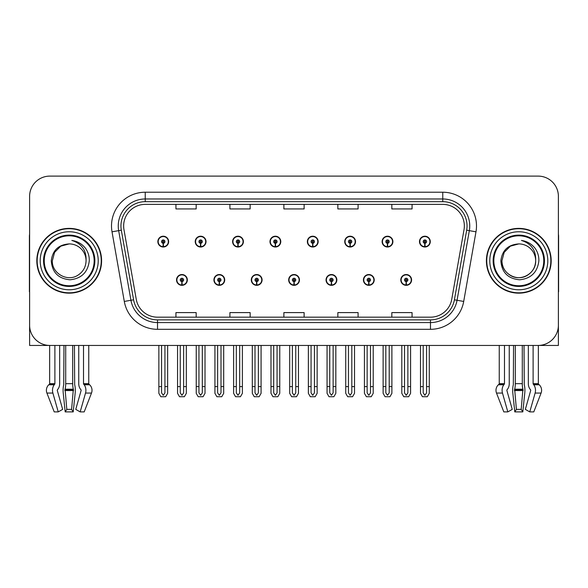 <?xml version="1.0" encoding="UTF-8"?>
<svg xmlns="http://www.w3.org/2000/svg" width="588" height="588" viewBox="0 0 588 588"><rect width="100%" height="100%" fill="white"/><g stroke="black" fill="none" stroke-linecap="round" stroke-linejoin="round"><path stroke-width="0.88" d="M176.54 279.932A5.395 5.395 0 0 0 181.942 285.327A5.395 5.395 0 0 0 187.337 279.932A5.395 5.395 0 0 0 181.942 274.537A5.395 5.395 0 0 0 176.54 279.932M288.671 279.932A5.395 5.395 0 0 0 294.066 285.327A5.395 5.395 0 0 0 299.461 279.932A5.395 5.395 0 0 0 294.066 274.537A5.395 5.395 0 0 0 288.671 279.932M213.922 279.932A5.395 5.395 0 0 0 219.317 285.327A5.395 5.395 0 0 0 224.712 279.932A5.395 5.395 0 0 0 219.317 274.537A5.395 5.395 0 0 0 213.922 279.932M326.046 279.932A5.395 5.395 0 0 0 331.441 285.327A5.395 5.395 0 0 0 336.843 279.932A5.395 5.395 0 0 0 331.441 274.537A5.395 5.395 0 0 0 326.046 279.932M363.421 279.932A5.395 5.395 0 0 0 368.823 285.327A5.395 5.395 0 0 0 374.218 279.932A5.395 5.395 0 0 0 368.823 274.537A5.395 5.395 0 0 0 363.421 279.932M251.296 279.932A5.395 5.395 0 0 0 256.691 285.327A5.395 5.395 0 0 0 262.086 279.932A5.395 5.395 0 0 0 256.691 274.537A5.395 5.395 0 0 0 251.296 279.932M157.856 241.617A5.395 5.395 0 0 0 163.251 247.011A5.395 5.395 0 0 0 168.646 241.617A5.395 5.395 0 0 0 163.251 236.214A5.395 5.395 0 0 0 157.856 241.617M269.98 241.617A5.395 5.395 0 0 0 275.382 247.011A5.395 5.395 0 0 0 280.777 241.617A5.395 5.395 0 0 0 275.382 236.214A5.395 5.395 0 0 0 269.98 241.617M307.355 241.617A5.395 5.395 0 0 0 312.757 247.011A5.395 5.395 0 0 0 318.152 241.617A5.395 5.395 0 0 0 312.757 236.214A5.395 5.395 0 0 0 307.355 241.617M344.737 241.617A5.395 5.395 0 0 0 350.132 247.011A5.395 5.395 0 0 0 355.527 241.617A5.395 5.395 0 0 0 350.132 236.214A5.395 5.395 0 0 0 344.737 241.617M195.231 241.617A5.395 5.395 0 0 0 200.626 247.011A5.395 5.395 0 0 0 206.028 241.617A5.395 5.395 0 0 0 200.626 236.214A5.395 5.395 0 0 0 195.231 241.617M382.112 241.617A5.395 5.395 0 0 0 387.507 247.011A5.395 5.395 0 0 0 392.902 241.617A5.395 5.395 0 0 0 387.507 236.214A5.395 5.395 0 0 0 382.112 241.617M232.605 241.617A5.395 5.395 0 0 0 238 247.011A5.395 5.395 0 0 0 243.403 241.617A5.395 5.395 0 0 0 238 236.214A5.395 5.395 0 0 0 232.605 241.617M400.795 279.932A5.395 5.395 0 0 0 406.198 285.327A5.395 5.395 0 0 0 411.593 279.932A5.395 5.395 0 0 0 406.198 274.537A5.395 5.395 0 0 0 400.795 279.932M419.487 241.617A5.395 5.395 0 0 0 424.881 247.011A5.395 5.395 0 0 0 430.284 241.617A5.395 5.395 0 0 0 424.881 236.214A5.395 5.395 0 0 0 419.487 241.617M522.291 345.443L522.291 383.67A7.423 1.918 90 0 0 522.923 389.19L521.188 409.38L522.813 411.894L524.768 393.071A7.423 1.918 90 0 0 524.268 384.78L524.033 345.443L528.34 345.443L528.34 383.67A7.423 5.248 -90 0 0 530.082 389.19L530.56 389.807A0.676 0.478 90 0 1 530.685 390.557L525.341 409.38L529.766 411.894L535.117 393.071A7.423 5.248 -90 0 0 533.75 384.78L533.265 384.17A0.676 0.478 90 0 1 533.11 383.67L538.343 383.67L538.343 345.443L558.394 345.443L558.394 196.341A20.242 20.242 0 0 0 538.16 176.106L49.84 176.106A20.242 20.242 0 0 0 29.606 196.341L29.606 345.443L49.657 345.443L49.657 383.67L54.89 383.67A0.676 0.478 -90 0 1 54.735 384.17L54.25 384.78A7.423 5.248 90 0 0 52.883 393.071L58.234 411.894L62.659 409.38L57.315 390.557A0.676 0.478 -90 0 1 57.44 389.807L57.918 389.19A7.423 5.248 90 0 0 59.66 383.67L59.66 345.443L63.967 345.443L63.732 384.78A7.423 1.918 -90 0 0 63.232 393.071L65.187 411.894L66.812 409.38L65.077 389.19A7.423 1.918 -90 0 0 65.709 383.67L65.709 345.443M72.699 345.443L72.699 383.67A7.423 1.918 90 0 0 73.338 389.19L71.604 409.38L73.221 411.894L75.176 393.071A7.423 1.918 90 0 0 74.676 384.78L74.441 345.443L78.748 345.443L78.748 383.67A7.423 5.248 -90 0 0 80.49 389.19L80.975 389.807A0.676 0.478 90 0 1 81.1 390.557L75.749 409.38L80.174 411.894L84.194 411.894L91.493 393.071A7.423 7.166 90 0 0 89.633 384.78L88.972 384.17A0.676 0.654 -90 0 1 88.751 383.67L88.751 345.443L90.795 345.443M497.205 345.443L499.249 345.443L499.249 383.67L504.482 383.67A0.676 0.478 -90 0 1 504.328 384.17L503.842 384.78A7.423 5.248 90 0 0 502.475 393.071L507.826 411.894L512.251 409.38L506.9 390.557A0.676 0.478 -90 0 1 507.025 389.807L507.51 389.19A7.423 5.248 90 0 0 509.252 383.67L509.252 345.443L513.559 345.443L513.324 384.78A7.423 1.918 -90 0 0 512.824 393.071L514.779 411.894L516.396 409.38L514.662 389.19A7.423 1.918 -90 0 0 515.301 383.67L515.301 345.443M36.824 260.771A32.384 32.384 0 0 0 69.208 293.155A32.384 32.384 0 0 0 101.592 260.771A32.384 32.384 0 0 0 69.208 228.387A32.384 32.384 0 0 0 36.824 260.771M486.408 260.771A32.384 32.384 0 0 0 518.792 293.155A32.384 32.384 0 0 0 551.176 260.771A32.384 32.384 0 0 0 518.792 228.387A32.384 32.384 0 0 0 486.408 260.771M123.649 225.961A21.587 21.587 0 0 1 145.236 204.374L442.764 204.374A21.587 21.587 0 0 1 464.02 229.71L451.746 299.336A21.587 21.587 0 0 1 430.482 317.175L157.518 317.175A21.587 21.587 0 0 1 136.254 299.336L123.98 229.71A21.587 21.587 0 0 1 123.649 225.961M120.952 225.961A24.284 24.284 0 0 0 121.319 230.18L133.594 299.806A24.284 24.284 0 0 0 157.518 319.872L430.482 319.872A24.284 24.284 0 0 0 454.406 299.806L466.681 230.18A24.284 24.284 0 0 0 442.764 201.677L145.236 201.677A24.284 24.284 0 0 0 120.952 225.961M112.021 231.819A33.729 33.729 0 0 1 145.236 192.225L442.764 192.225A33.729 33.729 0 0 1 475.979 231.819L463.704 301.446A33.729 33.729 0 0 1 430.482 329.317L157.518 329.317A33.729 33.729 0 0 1 124.296 301.446L112.021 231.819L118.666 230.65A26.989 26.989 0 0 1 145.236 198.972L442.764 198.972A26.989 26.989 0 0 1 469.334 230.65L457.06 300.27A26.989 26.989 0 0 1 430.482 322.569L157.518 322.569A26.989 26.989 0 0 1 130.94 300.27L118.666 230.65A26.989 26.989 0 0 1 118.254 225.961M538.16 176.106L49.84 176.106M29.606 196.341L29.606 325.201A20.242 20.242 0 0 0 49.84 345.443L538.16 345.443A20.242 20.242 0 0 0 558.394 325.201L558.394 196.341M283.879 204.374L283.879 208.938L304.121 208.938L304.121 204.374M229.908 204.374L229.908 208.938L250.15 208.938L250.15 204.374M175.937 204.374L175.937 208.938L196.171 208.938L196.171 204.374M337.85 204.374L337.85 208.938L358.092 208.938L358.092 204.374M391.829 204.374L391.829 208.938L412.063 208.938L412.063 204.374M304.121 317.175L304.121 312.603L283.879 312.603L283.879 317.175M250.15 317.175L250.15 312.603L229.908 312.603L229.908 317.175M196.171 317.175L196.171 312.603L175.937 312.603L175.937 317.175M358.092 317.175L358.092 312.603L337.85 312.603L337.85 317.175M412.063 317.175L412.063 312.603L391.829 312.603L391.829 317.175M407.881 345.443L407.881 392.858L406.198 395.268L404.507 392.858L404.507 386.595L401.81 386.595L401.81 393.343L403.758 396.716L408.631 396.716L410.578 393.343L410.578 345.443M406.124 281.615L405.977 284.989A5.057 5.057 0 0 1 401.134 279.932A5.057 5.057 0 0 1 406.198 274.875A5.057 5.057 0 0 1 411.255 279.932A5.057 5.057 0 0 1 406.418 284.989L406.271 281.615A1.683 1.683 0 0 0 407.881 279.932A1.683 1.683 0 0 0 406.198 278.249A1.683 1.683 0 0 0 404.507 279.932A1.683 1.683 0 0 0 406.124 281.615L406.168 280.608A0.676 0.676 0 0 1 405.522 279.932A0.676 0.676 0 0 1 406.198 279.256A0.676 0.676 0 0 1 406.867 279.932A0.676 0.676 0 0 1 406.227 280.608L406.271 281.615M401.81 345.443L401.81 386.595M404.507 345.443L404.507 386.595M407.881 386.595L410.578 386.595M426.572 345.443L426.572 392.858L424.881 395.268L423.198 392.858L423.198 386.595L420.501 386.595L420.501 393.343L422.449 396.716L427.322 396.716L429.269 393.343L429.269 345.443M424.808 243.3L424.661 246.666A5.057 5.057 0 0 1 419.825 241.617A5.057 5.057 0 0 1 424.881 236.552A5.057 5.057 0 0 1 429.946 241.617A5.057 5.057 0 0 1 425.102 246.666L424.955 243.3A1.683 1.683 0 0 0 426.572 241.617A1.683 1.683 0 0 0 424.881 239.926A1.683 1.683 0 0 0 423.198 241.617A1.683 1.683 0 0 0 424.808 243.3L424.852 242.285A0.676 0.676 0 0 1 424.205 241.617A0.676 0.676 0 0 1 424.881 240.94A0.676 0.676 0 0 1 425.558 241.617A0.676 0.676 0 0 1 424.911 242.285L424.955 243.3M420.501 345.443L420.501 386.595M423.198 345.443L423.198 386.595M426.572 386.595L429.269 386.595M370.506 345.443L370.506 392.858L368.823 395.268L367.132 392.858L367.132 386.595L364.435 386.595L364.435 393.343L366.383 396.716L371.256 396.716L373.204 393.343L373.204 345.443M368.742 281.615L368.595 284.989A5.057 5.057 0 0 1 363.759 279.932A5.057 5.057 0 0 1 368.823 274.875A5.057 5.057 0 0 1 373.88 279.932A5.057 5.057 0 0 1 369.043 284.989L368.897 281.615A1.683 1.683 0 0 0 370.506 279.932A1.683 1.683 0 0 0 368.823 278.249A1.683 1.683 0 0 0 367.132 279.932A1.683 1.683 0 0 0 368.742 281.615L368.786 280.608A0.676 0.676 0 0 1 368.147 279.932A0.676 0.676 0 0 1 368.823 279.256A0.676 0.676 0 0 1 369.492 279.932A0.676 0.676 0 0 1 368.852 280.608L368.897 281.615M364.435 345.443L364.435 386.595M367.132 345.443L367.132 386.595M370.506 386.595L373.204 386.595M333.131 345.443L333.131 392.858L331.441 395.268L329.758 392.858L329.758 386.595L327.06 386.595L327.06 393.343L329.008 396.716L333.881 396.716L335.829 393.343L335.829 345.443M331.367 281.615L331.22 284.989A5.057 5.057 0 0 1 326.384 279.932A5.057 5.057 0 0 1 331.441 274.875A5.057 5.057 0 0 1 336.505 279.932A5.057 5.057 0 0 1 331.661 284.989L331.514 281.615A1.683 1.683 0 0 0 333.131 279.932A1.683 1.683 0 0 0 331.441 278.249A1.683 1.683 0 0 0 329.758 279.932A1.683 1.683 0 0 0 331.367 281.615L331.411 280.608A0.676 0.676 0 0 1 330.772 279.932A0.676 0.676 0 0 1 331.441 279.256A0.676 0.676 0 0 1 332.117 279.932A0.676 0.676 0 0 1 331.47 280.608L331.514 281.615M327.06 345.443L327.06 386.595M329.758 345.443L329.758 386.595M333.131 386.595L335.829 386.595M295.757 345.443L295.757 392.858L294.066 395.268L292.383 392.858L292.383 386.595L289.686 386.595L289.686 393.343L291.633 396.716L296.506 396.716L298.454 393.343L298.454 345.443M293.993 281.615L293.846 284.989A5.057 5.057 0 0 1 289.009 279.932A5.057 5.057 0 0 1 294.066 274.875A5.057 5.057 0 0 1 299.13 279.932A5.057 5.057 0 0 1 294.287 284.989L294.14 281.615A1.683 1.683 0 0 0 295.757 279.932A1.683 1.683 0 0 0 294.066 278.249A1.683 1.683 0 0 0 292.383 279.932A1.683 1.683 0 0 0 293.993 281.615L294.037 280.608A0.676 0.676 0 0 1 293.39 279.932A0.676 0.676 0 0 1 294.066 279.256A0.676 0.676 0 0 1 294.742 279.932A0.676 0.676 0 0 1 294.096 280.608L294.14 281.615M289.686 345.443L289.686 386.595M292.383 345.443L292.383 386.595M295.757 386.595L298.454 386.595M389.197 345.443L389.197 392.858L387.507 395.268L385.824 392.858L385.824 386.595L383.119 386.595L383.119 393.343L385.066 396.716L389.947 396.716L391.895 393.343L391.895 345.443M387.433 243.3L387.286 246.666A5.057 5.057 0 0 1 382.45 241.617A5.057 5.057 0 0 1 387.507 236.552A5.057 5.057 0 0 1 392.571 241.617A5.057 5.057 0 0 1 387.727 246.666L387.58 243.3A1.683 1.683 0 0 0 389.197 241.617A1.683 1.683 0 0 0 387.507 239.926A1.683 1.683 0 0 0 385.824 241.617A1.683 1.683 0 0 0 387.433 243.3L387.477 242.285A0.676 0.676 0 0 1 386.83 241.617A0.676 0.676 0 0 1 387.507 240.94A0.676 0.676 0 0 1 388.183 241.617A0.676 0.676 0 0 1 387.536 242.285L387.58 243.3M383.119 345.443L383.119 386.595M385.824 345.443L385.824 386.595M389.197 386.595L391.895 386.595M351.815 345.443L351.815 392.858L350.132 395.268L348.441 392.858L348.441 386.595L345.744 386.595L345.744 393.343L347.692 396.716L352.572 396.716L354.52 393.343L354.52 345.443M350.058 243.3L349.911 246.666A5.057 5.057 0 0 1 345.068 241.617A5.057 5.057 0 0 1 350.132 236.552A5.057 5.057 0 0 1 355.189 241.617A5.057 5.057 0 0 1 350.352 246.666L350.205 243.3A1.683 1.683 0 0 0 351.815 241.617A1.683 1.683 0 0 0 350.132 239.926A1.683 1.683 0 0 0 348.441 241.617A1.683 1.683 0 0 0 350.058 243.3L350.103 242.285A0.676 0.676 0 0 1 349.456 241.617A0.676 0.676 0 0 1 350.132 240.94A0.676 0.676 0 0 1 350.808 241.617A0.676 0.676 0 0 1 350.161 242.285L350.205 243.3M345.744 345.443L345.744 386.595M348.441 345.443L348.441 386.595M351.815 386.595L354.52 386.595M314.44 345.443L314.44 392.858L312.757 395.268L311.067 392.858L311.067 386.595L308.369 386.595L308.369 393.343L310.317 396.716L315.19 396.716L317.138 393.343L317.138 345.443M312.684 243.3L312.537 246.666A5.057 5.057 0 0 1 307.693 241.617A5.057 5.057 0 0 1 312.757 236.552A5.057 5.057 0 0 1 317.814 241.617A5.057 5.057 0 0 1 312.978 246.666L312.831 243.3A1.683 1.683 0 0 0 314.44 241.617A1.683 1.683 0 0 0 312.757 239.926A1.683 1.683 0 0 0 311.067 241.617A1.683 1.683 0 0 0 312.684 243.3L312.728 242.285A0.676 0.676 0 0 1 312.081 241.617A0.676 0.676 0 0 1 312.757 240.94A0.676 0.676 0 0 1 313.433 241.617A0.676 0.676 0 0 1 312.787 242.285L312.831 243.3M308.369 345.443L308.369 386.595M311.067 345.443L311.067 386.595M314.44 386.595L317.138 386.595M277.066 345.443L277.066 392.858L275.382 395.268L273.692 392.858L273.692 386.595L270.994 386.595L270.994 393.343L272.942 396.716L277.815 396.716L279.763 393.343L279.763 345.443M275.309 243.3L275.162 246.666A5.057 5.057 0 0 1 270.318 241.617A5.057 5.057 0 0 1 275.382 236.552A5.057 5.057 0 0 1 280.439 241.617A5.057 5.057 0 0 1 275.603 246.666L275.456 243.3A1.683 1.683 0 0 0 277.066 241.617A1.683 1.683 0 0 0 275.382 239.926A1.683 1.683 0 0 0 273.692 241.617A1.683 1.683 0 0 0 275.309 243.3L275.353 242.285A0.676 0.676 0 0 1 274.706 241.617A0.676 0.676 0 0 1 275.382 240.94A0.676 0.676 0 0 1 276.051 241.617A0.676 0.676 0 0 1 275.412 242.285L275.456 243.3M270.994 345.443L270.994 386.595M273.692 345.443L273.692 386.595M277.066 386.595L279.763 386.595M73.221 411.894L65.187 411.894M71.604 409.38L66.812 409.38M54.89 345.443L54.89 383.67M80.174 411.894L85.525 393.071A7.423 5.248 -90 0 0 84.157 384.78L83.672 384.17A0.676 0.478 90 0 1 83.518 383.67L83.518 345.443M49.657 383.67A0.676 0.654 90 0 1 49.436 384.17L48.782 384.78A7.423 7.166 -90 0 0 46.915 393.071L54.214 411.894L58.234 411.894M29.606 303.952L29.606 297.205M29.606 291.795A13.495 13.495 0 0 0 29.4 291.81L29.4 236.486A13.495 13.495 0 0 1 29.606 234.156M522.813 411.894L514.779 411.894M521.188 409.38L516.396 409.38M504.482 345.443L504.482 383.67M533.11 383.67L533.11 345.443M499.249 383.67A0.676 0.654 90 0 1 499.028 384.17L498.367 384.78A7.423 7.166 -90 0 0 496.507 393.071L503.806 411.894L507.826 411.894M529.766 411.894L533.786 411.894L541.085 393.071A7.423 7.166 90 0 0 539.218 384.78L538.564 384.17A0.676 0.654 -90 0 1 538.343 383.67M558.394 297.205L558.394 303.952M558.394 234.156A13.495 13.495 0 0 1 558.6 236.486L558.6 291.81A13.495 13.495 0 0 0 558.394 291.795M94.168 260.771A24.961 24.961 0 0 1 69.208 285.739A24.961 24.961 0 0 1 44.24 260.771A24.961 24.961 0 0 1 69.208 235.81A24.961 24.961 0 0 1 94.168 260.771M51.266 260.771C52.141 272.413 58.396 278.749 70.045 279.792C81.504 278.58 87.913 272.237 89.28 260.771C89.383 256.265 88.149 252.142 85.583 248.415C82.063 243.895 77.469 241.234 71.817 240.426C81.783 243.616 86.532 250.4 86.069 260.771C85.841 267.136 83.033 272.001 77.638 275.382C67.128 282.115 51.766 273.244 52.339 260.771L54.596 252.34L60.77 246.166L69.208 243.91C58.602 244.601 52.619 250.223 51.266 260.771M37.162 260.771A32.046 32.046 0 0 1 69.208 228.725A32.046 32.046 0 0 1 101.254 260.771A32.046 32.046 0 0 1 69.208 292.817A32.046 32.046 0 0 1 37.162 260.771M86.069 260.771C85.841 267.136 83.033 272.001 77.638 275.382C67.128 282.115 51.766 273.244 52.339 260.771L54.596 252.34L60.77 246.166L69.208 243.91L60.77 246.166L54.596 252.34L52.339 260.771L54.596 252.34L60.77 246.166L69.208 243.91A16.868 16.868 0 0 1 86.069 260.771M543.76 260.771A24.961 24.961 0 0 1 518.792 285.739A24.961 24.961 0 0 1 493.832 260.771A24.961 24.961 0 0 1 518.792 235.81A24.961 24.961 0 0 1 543.76 260.771M500.858 260.771C501.726 272.413 507.988 278.749 519.638 279.792C531.096 278.58 537.505 272.237 538.873 260.771C538.976 256.265 537.741 252.142 535.176 248.415C531.648 243.895 527.061 241.234 521.409 240.426C531.376 243.616 536.124 250.4 535.661 260.771C535.433 267.136 532.625 272.001 527.23 275.382C516.712 282.115 501.351 273.244 501.931 260.771L504.188 252.34L510.362 246.166L518.792 243.91C508.194 244.601 502.211 250.223 500.858 260.771M486.746 260.771A32.046 32.046 0 0 1 518.792 228.725A32.046 32.046 0 0 1 550.838 260.771A32.046 32.046 0 0 1 518.792 292.817A32.046 32.046 0 0 1 486.746 260.771M535.661 260.771C536.234 273.244 520.872 282.115 510.362 275.382C504.967 272.001 502.159 267.136 501.931 260.771L504.188 252.34L510.362 246.166L518.792 243.91L510.362 246.166L504.188 252.34L501.931 260.771L504.188 252.34L510.362 246.166L518.792 243.91A16.868 16.868 0 0 1 535.661 260.771C535.433 267.136 532.625 272.001 527.23 275.382C516.712 282.115 501.351 273.244 501.931 260.771M258.375 345.443L258.375 392.858L256.691 395.268L255.008 392.858L255.008 386.595L252.303 386.595L252.303 393.343L254.251 396.716L259.132 396.716L261.079 393.343L261.079 345.443M256.618 281.615L256.471 284.989A5.057 5.057 0 0 1 251.635 279.932A5.057 5.057 0 0 1 256.691 274.875A5.057 5.057 0 0 1 261.748 279.932A5.057 5.057 0 0 1 256.912 284.989L256.765 281.615A1.683 1.683 0 0 0 258.375 279.932A1.683 1.683 0 0 0 256.691 278.249A1.683 1.683 0 0 0 255.008 279.932A1.683 1.683 0 0 0 256.618 281.615L256.662 280.608A0.676 0.676 0 0 1 256.015 279.932A0.676 0.676 0 0 1 256.691 279.256A0.676 0.676 0 0 1 257.368 279.932A0.676 0.676 0 0 1 256.721 280.608L256.765 281.615M252.303 345.443L252.303 386.595M255.008 345.443L255.008 386.595M258.375 386.595L261.079 386.595M221 345.443L221 392.858L219.317 395.268L217.626 392.858L217.626 386.595L214.929 386.595L214.929 393.343L216.876 396.716L221.757 396.716L223.697 393.343L223.697 345.443M219.243 281.615L219.096 284.989A5.057 5.057 0 0 1 214.252 279.932A5.057 5.057 0 0 1 219.317 274.875A5.057 5.057 0 0 1 224.373 279.932A5.057 5.057 0 0 1 219.537 284.989L219.39 281.615A1.683 1.683 0 0 0 221 279.932A1.683 1.683 0 0 0 219.317 278.249A1.683 1.683 0 0 0 217.626 279.932A1.683 1.683 0 0 0 219.243 281.615L219.287 280.608A0.676 0.676 0 0 1 218.64 279.932A0.676 0.676 0 0 1 219.317 279.256A0.676 0.676 0 0 1 219.993 279.932A0.676 0.676 0 0 1 219.346 280.608L219.39 281.615M214.929 345.443L214.929 386.595M217.626 345.443L217.626 386.595M221 386.595L223.697 386.595M183.625 345.443L183.625 392.858L181.942 395.268L180.251 392.858L180.251 386.595L177.554 386.595L177.554 393.343L179.502 396.716L184.375 396.716L186.322 393.343L186.322 345.443M181.868 281.615L181.721 284.989A5.057 5.057 0 0 1 176.878 279.932A5.057 5.057 0 0 1 181.942 274.875A5.057 5.057 0 0 1 186.999 279.932A5.057 5.057 0 0 1 182.162 284.989L182.015 281.615A1.683 1.683 0 0 0 183.625 279.932A1.683 1.683 0 0 0 181.942 278.249A1.683 1.683 0 0 0 180.251 279.932A1.683 1.683 0 0 0 181.868 281.615L181.912 280.608A0.676 0.676 0 0 1 181.266 279.932A0.676 0.676 0 0 1 181.942 279.256A0.676 0.676 0 0 1 182.611 279.932A0.676 0.676 0 0 1 181.971 280.608L182.015 281.615M177.554 345.443L177.554 386.595M180.251 345.443L180.251 386.595M183.625 386.595L186.322 386.595M239.691 345.443L239.691 392.858L238 395.268L236.317 392.858L236.317 386.595L233.62 386.595L233.62 393.343L235.567 396.716L240.441 396.716L242.388 393.343L242.388 345.443M237.927 243.3L237.78 246.666A5.057 5.057 0 0 1 232.944 241.617A5.057 5.057 0 0 1 238 236.552A5.057 5.057 0 0 1 243.064 241.617A5.057 5.057 0 0 1 238.221 246.666L238.074 243.3A1.683 1.683 0 0 0 239.691 241.617A1.683 1.683 0 0 0 238 239.926A1.683 1.683 0 0 0 236.317 241.617A1.683 1.683 0 0 0 237.927 243.3L237.971 242.285A0.676 0.676 0 0 1 237.331 241.617A0.676 0.676 0 0 1 238 240.94A0.676 0.676 0 0 1 238.677 241.617A0.676 0.676 0 0 1 238.03 242.285L238.074 243.3M233.62 345.443L233.62 386.595M236.317 345.443L236.317 386.595M239.691 386.595L242.388 386.595M202.316 345.443L202.316 392.858L200.626 395.268L198.942 392.858L198.942 386.595L196.245 386.595L196.245 393.343L198.193 396.716L203.066 396.716L205.014 393.343L205.014 345.443M200.552 243.3L200.405 246.666A5.057 5.057 0 0 1 195.569 241.617A5.057 5.057 0 0 1 200.626 236.552A5.057 5.057 0 0 1 205.69 241.617A5.057 5.057 0 0 1 200.846 246.666L200.699 243.3A1.683 1.683 0 0 0 202.316 241.617A1.683 1.683 0 0 0 200.626 239.926A1.683 1.683 0 0 0 198.942 241.617A1.683 1.683 0 0 0 200.552 243.3L200.596 242.285A0.676 0.676 0 0 1 199.949 241.617A0.676 0.676 0 0 1 200.626 240.94A0.676 0.676 0 0 1 201.302 241.617A0.676 0.676 0 0 1 200.655 242.285L200.699 243.3M196.245 345.443L196.245 386.595M198.942 345.443L198.942 386.595M202.316 386.595L205.014 386.595M164.941 345.443L164.941 392.858L163.251 395.268L161.568 392.858L161.568 386.595L158.863 386.595L158.863 393.343L160.811 396.716L165.691 396.716L167.639 393.343L167.639 345.443M163.177 243.3L163.03 246.666A5.057 5.057 0 0 1 158.194 241.617A5.057 5.057 0 0 1 163.251 236.552A5.057 5.057 0 0 1 168.315 241.617A5.057 5.057 0 0 1 163.471 246.666L163.324 243.3A1.683 1.683 0 0 0 164.941 241.617A1.683 1.683 0 0 0 163.251 239.926A1.683 1.683 0 0 0 161.568 241.617A1.683 1.683 0 0 0 163.177 243.3L163.221 242.285A0.676 0.676 0 0 1 162.575 241.617A0.676 0.676 0 0 1 163.251 240.94A0.676 0.676 0 0 1 163.927 241.617A0.676 0.676 0 0 1 163.28 242.285L163.324 243.3M158.863 345.443L158.863 386.595M161.568 345.443L161.568 386.595M164.941 386.595L167.639 386.595M442.764 192.225L442.764 201.677M118.666 230.65L121.319 230.18M157.518 329.317L157.518 319.872M430.482 319.872L430.482 329.317M454.406 299.806L463.704 301.446M124.296 301.446L133.594 299.806M466.681 230.18L475.979 231.819M145.236 192.225L145.236 201.677M405.977 284.989A5.057 5.057 0 0 1 401.134 279.932M424.661 246.666A5.057 5.057 0 0 1 419.825 241.617M368.595 284.989A5.057 5.057 0 0 1 363.759 279.932M331.22 284.989A5.057 5.057 0 0 1 326.384 279.932M293.846 284.989A5.057 5.057 0 0 1 289.009 279.932M387.286 246.666A5.057 5.057 0 0 1 382.45 241.617M349.911 246.666A5.057 5.057 0 0 1 345.068 241.617M312.537 246.666A5.057 5.057 0 0 1 307.693 241.617M275.162 246.666A5.057 5.057 0 0 1 270.318 241.617M73.515 389.807L64.9 389.807M73.338 389.19L65.077 389.19M83.518 383.67L88.751 383.67M72.699 383.67L65.709 383.67M73.559 390.557L64.849 390.557M46.915 393.071L52.883 393.071M85.525 393.071L91.493 393.071M48.782 384.78L54.25 384.78M84.157 384.78L89.633 384.78M49.436 384.17L54.735 384.17M83.672 384.17L88.972 384.17M523.1 389.807L514.485 389.807M522.923 389.19L514.662 389.19M522.291 383.67L515.301 383.67M523.151 390.557L514.441 390.557M496.507 393.071L502.475 393.071M535.117 393.071L541.085 393.071M498.367 384.78L503.842 384.78M533.75 384.78L539.218 384.78M499.028 384.17L504.328 384.17M533.265 384.17L538.564 384.17M94.859 260.771A25.651 25.651 0 0 1 69.208 286.429A25.651 25.651 0 0 1 43.549 260.771A25.651 25.651 0 0 1 69.208 235.119A25.651 25.651 0 0 1 94.859 260.771M40.197 260.771A29.01 29.01 0 0 1 69.208 231.76A29.01 29.01 0 0 1 98.218 260.771A29.01 29.01 0 0 1 69.208 289.781A29.01 29.01 0 0 1 40.197 260.771M544.451 260.771A25.651 25.651 0 0 1 518.792 286.429A25.651 25.651 0 0 1 493.141 260.771A25.651 25.651 0 0 1 518.792 235.119A25.651 25.651 0 0 1 544.451 260.771M489.782 260.771A29.01 29.01 0 0 1 518.792 231.76A29.01 29.01 0 0 1 547.803 260.771A29.01 29.01 0 0 1 518.792 289.781A29.01 29.01 0 0 1 489.782 260.771M256.471 284.989A5.057 5.057 0 0 1 251.635 279.932M219.096 284.989A5.057 5.057 0 0 1 214.252 279.932M181.721 284.989A5.057 5.057 0 0 1 176.878 279.932M237.78 246.666A5.057 5.057 0 0 1 232.944 241.617M200.405 246.666A5.057 5.057 0 0 1 195.569 241.617M163.03 246.666A5.057 5.057 0 0 1 158.194 241.617"/></g></svg>
